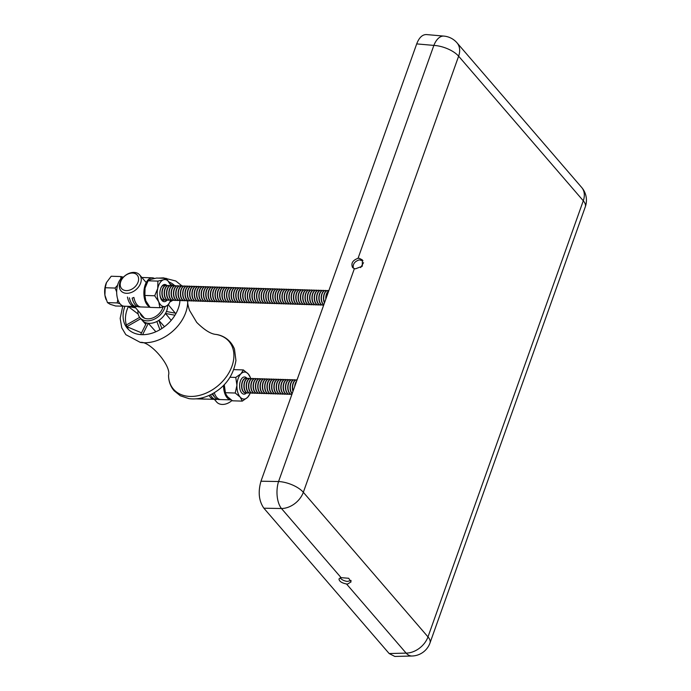 <?xml version="1.0" encoding="UTF-8"?>
<svg xmlns="http://www.w3.org/2000/svg" width="691" height="691" viewBox="0 0 691 691"><rect width="100%" height="100%" fill="white"/><g stroke="black" fill="none" stroke-linecap="round" stroke-linejoin="round"><path stroke-width="1.04" d="M164.795 299.929A7.23 3.921 -88.2 0 1 163.508 300.283A7.23 3.921 -88.2 0 1 160.079 295.964M166.911 285.504A8.594 4.664 91.8 0 0 160.338 289.65A8.594 4.664 91.8 0 0 160.131 296.24A8.594 4.664 91.8 0 0 167.136 300.024M146.44 283.941A13.509 7.333 91.8 0 0 146.345 284.156A13.509 7.333 91.8 0 0 145.05 288.087A13.509 7.333 91.8 0 0 145.818 300.835A13.509 7.333 91.8 0 0 145.818 300.844L144.885 295.463L154.698 295.774L157.738 288.484A13.509 7.333 -88.2 0 1 163.551 279.786L166.306 278.369L156.494 278.058L150.854 279.38L148.09 280.796L157.902 281.107L163.551 279.786A13.509 7.333 91.8 0 1 170.349 284.372A13.509 7.333 -88.2 0 1 170.573 284.917A13.509 7.333 -88.2 0 1 170.807 285.564M170.582 300.291A13.509 7.333 -88.2 0 1 170.046 301.604A13.509 7.333 -88.2 0 1 165.538 306.381A13.509 7.333 -88.2 0 1 158.731 301.786A13.509 7.333 -88.2 0 1 157.738 288.484L157.902 281.107M144.885 295.463L145.05 288.087L148.09 280.796M170.573 284.917L166.306 278.369M169.943 301.82L168.293 304.964L165.538 306.381L159.889 307.702L158.731 301.786L154.698 295.774M145.818 300.835L150.077 307.391L159.889 307.702M247.102 378.53A8.594 4.664 91.8 0 0 240.062 382.132A8.594 4.664 91.8 0 0 239.855 388.722A8.594 4.664 91.8 0 0 246.652 392.764A7.368 3.999 91.8 0 1 245.599 392.972L245.357 392.972A7.368 3.999 91.8 0 0 245.478 392.972M225.421 392.713L224.247 384.68A13.509 7.333 91.8 0 0 224.238 384.87A13.509 7.333 91.8 0 0 225.542 393.326L225.793 393.965L225.421 392.713L235.225 393.024L236.935 385.276A13.509 7.333 -88.2 0 1 241.004 373.719A13.509 7.333 -88.2 0 1 248.328 374.012L250.297 377.407A13.509 7.333 91.8 0 0 248.328 374.012L243.353 369.927L241.004 373.719L235.761 377.433L230.06 377.251M250.185 393.119A13.509 7.333 -88.2 0 1 249.771 394.086A13.509 7.333 -88.2 0 1 247.533 397.403A13.509 7.333 -88.2 0 1 240.2 397.118A13.509 7.333 -88.2 0 1 236.935 385.276L235.761 377.433M250.652 378.4A13.509 7.333 91.8 0 0 250.297 377.407M233.852 369.625L243.353 369.927M249.771 394.086L247.533 397.403L242.291 401.117L240.2 397.118L235.225 393.024M225.793 393.965L227.512 396.712L232.487 400.806L242.291 401.117M196.123 398.845L205.253 399.139M165.097 306.519A15.418 11.142 139.3 0 1 153.946 319.346A15.418 11.142 139.3 0 1 139.997 317.765A15.418 11.142 139.3 0 1 137.975 310.605M167.585 305.5A15.418 11.142 139.3 0 1 166.436 311.503A15.418 11.142 139.3 0 1 165.469 313.446A15.418 11.142 139.3 0 1 158.835 320.365A15.418 11.142 139.3 0 1 156.857 321.505A15.418 11.142 139.3 0 1 148.306 323.284A15.418 11.142 139.3 0 1 146.475 322.947A15.418 11.142 139.3 0 1 142.216 320.348A15.418 11.142 139.3 0 1 142.156 320.27L139.997 317.765M174.788 285.763A31.881 23.036 -40.7 0 0 169.088 282.023M124.924 306.294A31.881 23.036 -40.7 0 0 127.377 328.337A31.881 23.036 -40.7 0 0 158.567 330.462A31.881 23.036 -40.7 0 0 179.945 300.585M173.268 285.642A31.881 23.036 -40.7 0 0 170.34 284.355M128.336 306.329A31.881 23.036 -40.7 0 0 128.258 306.502L128.327 306.588A31.881 23.036 -40.7 0 0 126.375 324.977M139.668 317.359L126.341 324.995A31.881 23.036 -40.7 0 0 126.945 326.61L127.014 326.696A31.881 23.036 -40.7 0 0 128.638 329.65M162.972 307.072A13.086 9.458 139.3 0 1 153.411 317.67A13.086 9.458 139.3 0 1 141.759 316.245A13.086 9.458 139.3 0 1 140.506 314.111A13.086 9.458 139.3 0 1 140.238 313.23M140.644 334.617L146.475 322.947M155.872 331.766L148.306 323.284L142.596 334.694M159.923 329.719L156.857 321.505M164.458 326.705L158.835 320.365L161.875 328.519M174.978 315.226L165.469 313.446L171.204 320.365M166.436 311.503L176.093 313.308M172.741 300.36L169.848 302.019M135.635 307.884L128.258 306.502M140.783 318.681L126.945 326.61M127.04 326.757L141.534 332.837M168.371 304.826L175.307 313.161M128.327 306.588L138.157 314.051M245.944 378.253A7.368 3.999 91.8 0 0 245.823 378.245A7.368 3.999 91.8 0 0 241.902 388.748A7.368 3.999 91.8 0 0 245.357 392.972M248.25 378.322A7.368 3.999 91.8 0 0 248.129 378.314A7.368 3.999 91.8 0 0 244.208 388.826A7.368 3.999 91.8 0 0 247.663 393.041A7.368 3.999 91.8 0 0 247.784 393.041M247.093 378.53A7.368 3.999 91.8 0 0 246.065 378.253A7.368 3.999 91.8 0 0 242.144 388.757A7.368 3.999 91.8 0 0 245.599 392.972M250.557 378.4A7.368 3.999 91.8 0 0 250.436 378.392A7.368 3.999 91.8 0 0 246.514 388.895A7.368 3.999 91.8 0 0 249.969 393.11A7.368 3.999 91.8 0 0 250.09 393.11M249.399 378.608A7.368 3.999 91.8 0 0 248.371 378.322A7.368 3.999 91.8 0 0 244.459 388.826A7.368 3.999 91.8 0 0 247.905 393.049A7.368 3.999 91.8 0 0 248.95 392.834M252.863 378.469A7.368 3.999 91.8 0 0 252.742 378.461A7.368 3.999 91.8 0 0 248.82 388.964A7.368 3.999 91.8 0 0 252.275 393.188A7.368 3.999 91.8 0 0 252.405 393.188M251.705 378.677A7.368 3.999 91.8 0 0 250.686 378.4A7.368 3.999 91.8 0 0 246.765 388.903A7.368 3.999 91.8 0 0 250.22 393.119A7.368 3.999 91.8 0 0 251.256 392.903M255.178 378.547A7.368 3.999 91.8 0 0 255.048 378.538A7.368 3.999 91.8 0 0 251.135 389.042A7.368 3.999 91.8 0 0 254.59 393.257A7.368 3.999 91.8 0 0 254.711 393.257M254.012 378.754A7.368 3.999 91.8 0 0 252.992 378.469A7.368 3.999 91.8 0 0 249.071 388.973A7.368 3.999 91.8 0 0 252.526 393.196A7.368 3.999 91.8 0 0 253.562 392.98M257.484 378.616A7.368 3.999 91.8 0 0 257.363 378.608A7.368 3.999 91.8 0 0 253.442 389.111A7.368 3.999 91.8 0 0 256.897 393.334A7.368 3.999 91.8 0 0 257.017 393.334M256.318 378.823A7.368 3.999 91.8 0 0 255.299 378.547A7.368 3.999 91.8 0 0 251.377 389.05A7.368 3.999 91.8 0 0 254.832 393.265A7.368 3.999 91.8 0 0 255.869 393.049M259.79 378.685A7.368 3.999 91.8 0 0 259.669 378.685A7.368 3.999 91.8 0 0 255.748 389.188A7.368 3.999 91.8 0 0 259.203 393.404A7.368 3.999 91.8 0 0 259.324 393.404M258.633 378.901A7.368 3.999 91.8 0 0 257.605 378.616A7.368 3.999 91.8 0 0 253.683 389.119A7.368 3.999 91.8 0 0 257.138 393.343A7.368 3.999 91.8 0 0 258.184 393.127M262.096 378.763A7.368 3.999 91.8 0 0 261.975 378.754A7.368 3.999 91.8 0 0 258.054 389.258A7.368 3.999 91.8 0 0 261.509 393.481A7.368 3.999 91.8 0 0 261.63 393.481M260.939 378.97A7.368 3.999 91.8 0 0 259.911 378.694A7.368 3.999 91.8 0 0 255.998 389.197A7.368 3.999 91.8 0 0 259.453 393.412A7.368 3.999 91.8 0 0 260.49 393.196M264.411 378.832A7.368 3.999 91.8 0 0 264.282 378.832A7.368 3.999 91.8 0 0 260.36 389.335A7.368 3.999 91.8 0 0 263.815 393.55A7.368 3.999 91.8 0 0 263.945 393.55M263.245 379.048A7.368 3.999 91.8 0 0 262.226 378.763A7.368 3.999 91.8 0 0 258.304 389.266A7.368 3.999 91.8 0 0 261.759 393.49A7.368 3.999 91.8 0 0 262.796 393.274M266.717 378.91A7.368 3.999 91.8 0 0 266.588 378.901A7.368 3.999 91.8 0 0 262.675 389.404A7.368 3.999 91.8 0 0 266.13 393.628A7.368 3.999 91.8 0 0 266.251 393.628M265.551 379.117A7.368 3.999 91.8 0 0 264.532 378.832A7.368 3.999 91.8 0 0 260.611 389.344A7.368 3.999 91.8 0 0 264.066 393.559A7.368 3.999 91.8 0 0 265.102 393.343M269.024 378.979A7.368 3.999 91.8 0 0 268.903 378.97A7.368 3.999 91.8 0 0 264.981 389.482A7.368 3.999 91.8 0 0 268.436 393.697A7.368 3.999 91.8 0 0 268.557 393.697M267.858 379.186A7.368 3.999 91.8 0 0 266.838 378.91A7.368 3.999 91.8 0 0 262.917 389.413A7.368 3.999 91.8 0 0 266.372 393.628A7.368 3.999 91.8 0 0 267.408 393.412M271.33 379.057A7.368 3.999 91.8 0 0 271.209 379.048A7.368 3.999 91.8 0 0 267.287 389.551A7.368 3.999 91.8 0 0 270.742 393.766A7.368 3.999 91.8 0 0 270.863 393.775M270.172 379.264A7.368 3.999 91.8 0 0 269.145 378.979A7.368 3.999 91.8 0 0 265.223 389.482A7.368 3.999 91.8 0 0 268.678 393.706A7.368 3.999 91.8 0 0 269.723 393.49M273.636 379.126A7.368 3.999 91.8 0 0 273.515 379.117A7.368 3.999 91.8 0 0 269.594 389.62A7.368 3.999 91.8 0 0 273.049 393.844A7.368 3.999 91.8 0 0 273.178 393.844M272.479 379.333A7.368 3.999 91.8 0 0 271.459 379.057A7.368 3.999 91.8 0 0 267.538 389.56A7.368 3.999 91.8 0 0 270.993 393.775A7.368 3.999 91.8 0 0 272.029 393.559M275.951 379.204A7.368 3.999 91.8 0 0 275.821 379.195A7.368 3.999 91.8 0 0 271.9 389.698A7.368 3.999 91.8 0 0 275.355 393.913A7.368 3.999 91.8 0 0 275.484 393.913M274.785 379.411A7.368 3.999 91.8 0 0 273.766 379.126A7.368 3.999 91.8 0 0 269.844 389.629A7.368 3.999 91.8 0 0 273.299 393.853A7.368 3.999 91.8 0 0 274.336 393.637M278.257 379.273A7.368 3.999 91.8 0 0 278.136 379.264A7.368 3.999 91.8 0 0 274.215 389.767A7.368 3.999 91.8 0 0 277.67 393.991A7.368 3.999 91.8 0 0 277.791 393.991M277.091 379.48A7.368 3.999 91.8 0 0 276.072 379.204A7.368 3.999 91.8 0 0 272.15 389.707A7.368 3.999 91.8 0 0 275.605 393.922A7.368 3.999 91.8 0 0 276.642 393.706M280.563 379.35A7.368 3.999 91.8 0 0 280.442 379.342A7.368 3.999 91.8 0 0 276.521 389.845A7.368 3.999 91.8 0 0 279.976 394.06A7.368 3.999 91.8 0 0 280.097 394.06M279.406 379.558A7.368 3.999 91.8 0 0 278.378 379.273A7.368 3.999 91.8 0 0 274.457 389.776A7.368 3.999 91.8 0 0 277.912 394A7.368 3.999 91.8 0 0 278.948 393.784M282.869 379.419A7.368 3.999 91.8 0 0 282.749 379.411A7.368 3.999 91.8 0 0 278.827 389.914A7.368 3.999 91.8 0 0 282.282 394.138A7.368 3.999 91.8 0 0 282.403 394.138M281.712 379.627A7.368 3.999 91.8 0 0 280.684 379.35A7.368 3.999 91.8 0 0 276.763 389.854A7.368 3.999 91.8 0 0 280.218 394.069A7.368 3.999 91.8 0 0 281.263 393.853M285.176 379.489A7.368 3.999 91.8 0 0 285.055 379.489A7.368 3.999 91.8 0 0 281.133 389.992A7.368 3.999 91.8 0 0 284.588 394.207A7.368 3.999 91.8 0 0 284.718 394.207M284.018 379.705A7.368 3.999 91.8 0 0 282.999 379.419A7.368 3.999 91.8 0 0 279.078 389.923A7.368 3.999 91.8 0 0 282.533 394.146A7.368 3.999 91.8 0 0 283.569 393.93M287.491 379.566A7.368 3.999 91.8 0 0 287.361 379.558A7.368 3.999 91.8 0 0 283.44 390.061A7.368 3.999 91.8 0 0 286.895 394.285A7.368 3.999 91.8 0 0 287.024 394.285M286.324 379.774A7.368 3.999 91.8 0 0 285.305 379.489A7.368 3.999 91.8 0 0 281.384 390A7.368 3.999 91.8 0 0 284.839 394.215A7.368 3.999 91.8 0 0 285.875 394M289.797 379.635A7.368 3.999 91.8 0 0 289.676 379.627A7.368 3.999 91.8 0 0 285.754 390.139A7.368 3.999 91.8 0 0 289.209 394.354A7.368 3.999 91.8 0 0 289.33 394.354M288.631 379.843A7.368 3.999 91.8 0 0 287.611 379.566A7.368 3.999 91.8 0 0 283.69 390.07A7.368 3.999 91.8 0 0 287.145 394.293A7.368 3.999 91.8 0 0 288.182 394.069M292.103 379.713A7.368 3.999 91.8 0 0 291.982 379.705A7.368 3.999 91.8 0 0 288.061 390.208A7.368 3.999 91.8 0 0 291.516 394.431A7.368 3.999 91.8 0 0 291.637 394.431M290.946 379.92A7.368 3.999 91.8 0 0 289.918 379.635A7.368 3.999 91.8 0 0 285.996 390.147A7.368 3.999 91.8 0 0 289.451 394.362A7.368 3.999 91.8 0 0 290.496 394.146M294.409 379.782A7.368 3.999 91.8 0 0 294.288 379.774A7.368 3.999 91.8 0 0 290.367 390.285A7.368 3.999 91.8 0 0 292.129 393.732M293.252 379.99A7.368 3.999 91.8 0 0 292.224 379.713A7.368 3.999 91.8 0 0 288.311 390.216A7.368 3.999 91.8 0 0 291.766 394.431A7.368 3.999 91.8 0 0 291.87 394.431M296.724 379.86A7.368 3.999 91.8 0 0 296.594 379.851A7.368 3.999 91.8 0 0 292.673 390.355A7.368 3.999 91.8 0 0 292.967 391.365M295.558 380.067A7.368 3.999 91.8 0 0 294.539 379.782A7.368 3.999 91.8 0 0 290.617 390.285A7.368 3.999 91.8 0 0 292.189 393.55M296.612 381.13A7.368 3.999 91.8 0 0 294.712 386.45M297.061 379.877A7.368 3.999 91.8 0 0 296.845 379.86A7.368 3.999 91.8 0 0 292.924 390.363A7.368 3.999 91.8 0 0 293.096 391.002M296.37 381.812A7.368 3.999 91.8 0 0 295.1 385.379M263.876 508.205L389.163 653.548L394.829 656.45L412.009 656.009A19.642 10.857 -91.5 0 1 406.118 653.107L346.528 583.981L347.685 584.007L351.071 581.865L348.67 578.272L341.069 577.641L281.47 508.516A19.642 9.864 -89 0 1 278.568 481.523L354.379 268.626L355.45 268.816L362.3 266.225L362.36 259.911L359.208 258.279L358.05 258.313L433.862 45.407A19.642 10.451 -85 0 1 443.872 36.096L426.494 34.567C422.382 34.481 419.117 37.59 416.699 43.896L260.973 481.221L278.568 481.523A19.642 8.396 -160.4 0 1 303.332 492.294L427.988 636.895L583.282 200.779L458.625 56.187L303.332 492.294A19.642 14.2 -40.8 0 1 281.47 508.516L263.876 508.205C258.866 500.975 257.898 491.975 260.973 481.221M346.528 583.981C341.63 582.979 339.117 581.278 339.005 578.877L341.069 577.641M340.179 577.866C341.604 579.706 343.988 580.906 347.323 581.459L351.123 580.466M354.379 268.626L352.565 267.495C350.838 263.331 352.66 260.265 358.05 258.313M362.965 260.792L359.285 259.868C354.595 261.414 352.617 264.178 353.343 268.168M360.659 267.581L363.526 262.658M120.761 281.557A10.313 7.454 -40.7 0 0 131.031 289.572A10.313 7.454 -40.7 0 0 136.455 274.37A10.313 7.454 -40.7 0 0 120.761 281.557M119.992 282.533A12.274 8.871 139.3 0 1 129.157 273.316A12.274 8.871 139.3 0 1 139.599 274.854A12.274 8.871 139.3 0 1 140.601 283.189A12.274 8.871 139.3 0 1 131.445 292.405A12.274 8.871 139.3 0 1 120.994 290.868A12.274 8.871 139.3 0 1 119.992 282.533M214.365 399.363L216.637 401.998A12.274 8.871 -40.7 0 0 232.003 400.478M123.603 276.979A14.727 7.998 91.8 0 0 118.04 283.759A14.727 7.998 91.8 0 0 117.513 298.547A14.727 7.998 91.8 0 0 124.216 306.199L134.52 306.528M134.59 306.528A14.727 7.998 -88.2 0 1 134.451 306.519A14.727 7.998 -88.2 0 1 127.455 297.009M129.398 297.804A14.787 8.033 91.8 0 0 136.274 306.64A14.787 8.033 91.8 0 0 136.982 306.623M149.601 306.83A14.727 7.998 -88.2 0 1 145.231 284.839A14.727 7.998 -88.2 0 1 152.331 277.825A14.727 7.998 -88.2 0 1 154.49 278.456M141.102 306.951L139.34 306.951A14.787 8.033 -88.2 0 1 132.18 298.115L133.899 297.432A14.727 7.998 91.8 0 0 141.033 306.951A14.727 7.998 91.8 0 0 141.171 306.951M231.157 399.89A14.727 7.998 -88.2 0 1 231.105 399.89A14.727 7.998 -88.2 0 1 223.573 385.379M214.262 392.713A14.727 7.998 91.8 0 0 220.731 399.562A14.727 7.998 91.8 0 0 220.878 399.562M220.8 399.562L219.047 399.562A14.787 8.033 -88.2 0 1 212.733 393.602M201.219 398.068A14.727 7.998 91.8 0 0 203.905 399.027L214.21 399.355M214.279 399.355A14.727 7.998 -88.2 0 1 214.141 399.346A14.727 7.998 -88.2 0 1 209.071 395.442M211.99 394.008L216.672 399.45A14.787 8.033 91.8 0 1 215.963 399.467A14.787 8.033 91.8 0 1 210.479 394.786M125.52 306.243L115.647 306.001L110.102 304.265L107.451 302.615L104.902 295.135L105.231 287.741L106.492 282.533A13.509 7.333 91.8 0 0 106.483 282.55A13.509 7.333 91.8 0 0 104.902 295.135A13.509 7.333 91.8 0 0 105.956 299.238A13.509 7.333 91.8 0 0 106.051 299.462M105.231 287.741L115.043 288.052L117.574 285.245M120.7 279.017L121.029 276.555L123.171 277.143M106.483 282.55L111.216 276.245L121.029 276.555M119.932 303.669L117.263 302.926L117.755 299.384M107.451 302.615L117.263 302.926M116.675 291.861L115.043 288.052M161.366 298.987A7.368 3.999 91.8 0 0 163.361 300.067A7.368 3.999 91.8 0 0 163.482 300.067M166.255 285.426A7.368 3.999 91.8 0 0 166.134 285.418A7.368 3.999 91.8 0 0 162.212 295.921A7.368 3.999 91.8 0 0 165.667 300.144A7.368 3.999 91.8 0 0 165.788 300.144M159.889 294.219A7.368 3.999 91.8 0 0 160.148 295.86A7.368 3.999 91.8 0 0 163.603 300.075A7.368 3.999 91.8 0 0 164.648 299.859M165.097 285.633A7.368 3.999 91.8 0 0 164.069 285.348A7.368 3.999 91.8 0 0 161.038 287.672M168.561 285.495A7.368 3.999 91.8 0 0 168.44 285.487A7.368 3.999 91.8 0 0 164.518 295.998A7.368 3.999 91.8 0 0 167.973 300.214A7.368 3.999 91.8 0 0 168.094 300.214M167.403 285.703A7.368 3.999 91.8 0 0 166.376 285.426A7.368 3.999 91.8 0 0 162.463 295.929A7.368 3.999 91.8 0 0 165.918 300.144A7.368 3.999 91.8 0 0 166.954 299.929M170.876 285.573A7.368 3.999 91.8 0 0 170.746 285.564A7.368 3.999 91.8 0 0 166.825 296.068A7.368 3.999 91.8 0 0 170.28 300.283A7.368 3.999 91.8 0 0 170.409 300.283M169.71 285.78A7.368 3.999 91.8 0 0 168.69 285.495A7.368 3.999 91.8 0 0 164.769 295.998A7.368 3.999 91.8 0 0 168.224 300.222A7.368 3.999 91.8 0 0 169.26 300.006M173.182 285.642A7.368 3.999 91.8 0 0 173.052 285.633A7.368 3.999 91.8 0 0 169.14 296.137A7.368 3.999 91.8 0 0 172.595 300.36A7.368 3.999 91.8 0 0 172.715 300.36M172.016 285.849A7.368 3.999 91.8 0 0 170.997 285.573A7.368 3.999 91.8 0 0 167.075 296.076A7.368 3.999 91.8 0 0 170.53 300.291A7.368 3.999 91.8 0 0 171.567 300.075M175.488 285.72A7.368 3.999 91.8 0 0 175.367 285.711A7.368 3.999 91.8 0 0 171.446 296.214A7.368 3.999 91.8 0 0 174.901 300.43A7.368 3.999 91.8 0 0 175.022 300.43M174.322 285.927A7.368 3.999 91.8 0 0 173.303 285.642A7.368 3.999 91.8 0 0 169.381 296.145A7.368 3.999 91.8 0 0 172.836 300.369A7.368 3.999 91.8 0 0 173.873 300.153M177.794 285.789A7.368 3.999 91.8 0 0 177.673 285.78A7.368 3.999 91.8 0 0 173.752 296.284A7.368 3.999 91.8 0 0 177.207 300.507A7.368 3.999 91.8 0 0 177.328 300.507M176.637 285.996A7.368 3.999 91.8 0 0 175.609 285.72A7.368 3.999 91.8 0 0 171.688 296.223A7.368 3.999 91.8 0 0 175.143 300.438A7.368 3.999 91.8 0 0 176.188 300.222M180.101 285.858A7.368 3.999 91.8 0 0 179.98 285.858A7.368 3.999 91.8 0 0 176.058 296.361A7.368 3.999 91.8 0 0 179.513 300.576A7.368 3.999 91.8 0 0 179.643 300.576M178.943 286.074A7.368 3.999 91.8 0 0 177.924 285.789A7.368 3.999 91.8 0 0 174.002 296.292A7.368 3.999 91.8 0 0 177.457 300.516A7.368 3.999 91.8 0 0 178.494 300.3M182.415 285.936A7.368 3.999 91.8 0 0 182.286 285.927A7.368 3.999 91.8 0 0 178.364 296.43A7.368 3.999 91.8 0 0 181.819 300.654A7.368 3.999 91.8 0 0 181.949 300.654M181.249 286.143A7.368 3.999 91.8 0 0 180.23 285.867A7.368 3.999 91.8 0 0 176.309 296.37A7.368 3.999 91.8 0 0 179.764 300.585A7.368 3.999 91.8 0 0 180.8 300.369M184.722 286.005A7.368 3.999 91.8 0 0 184.601 286.005A7.368 3.999 91.8 0 0 180.679 296.508A7.368 3.999 91.8 0 0 184.134 300.723A7.368 3.999 91.8 0 0 184.255 300.723M183.556 286.221A7.368 3.999 91.8 0 0 182.536 285.936A7.368 3.999 91.8 0 0 178.615 296.439A7.368 3.999 91.8 0 0 182.07 300.663A7.368 3.999 91.8 0 0 183.106 300.447M187.028 286.083A7.368 3.999 91.8 0 0 186.907 286.074A7.368 3.999 91.8 0 0 182.985 296.577A7.368 3.999 91.8 0 0 186.44 300.801A7.368 3.999 91.8 0 0 186.561 300.801M185.87 286.29A7.368 3.999 91.8 0 0 184.843 286.005A7.368 3.999 91.8 0 0 180.921 296.517A7.368 3.999 91.8 0 0 184.376 300.732A7.368 3.999 91.8 0 0 185.413 300.516M189.334 286.152A7.368 3.999 91.8 0 0 189.213 286.143A7.368 3.999 91.8 0 0 185.292 296.655A7.368 3.999 91.8 0 0 188.747 300.87A7.368 3.999 91.8 0 0 188.868 300.87M188.177 286.359A7.368 3.999 91.8 0 0 187.149 286.083A7.368 3.999 91.8 0 0 183.227 296.586A7.368 3.999 91.8 0 0 186.682 300.801A7.368 3.999 91.8 0 0 187.727 300.585M191.64 286.229A7.368 3.999 91.8 0 0 191.519 286.221A7.368 3.999 91.8 0 0 187.598 296.724A7.368 3.999 91.8 0 0 191.053 300.939A7.368 3.999 91.8 0 0 191.182 300.948M190.483 286.437A7.368 3.999 91.8 0 0 189.464 286.152A7.368 3.999 91.8 0 0 185.542 296.655A7.368 3.999 91.8 0 0 188.997 300.879A7.368 3.999 91.8 0 0 190.034 300.663M193.955 286.299A7.368 3.999 91.8 0 0 193.826 286.29A7.368 3.999 91.8 0 0 189.904 296.793A7.368 3.999 91.8 0 0 193.359 301.017A7.368 3.999 91.8 0 0 193.489 301.017M192.789 286.506A7.368 3.999 91.8 0 0 191.77 286.229A7.368 3.999 91.8 0 0 187.848 296.733A7.368 3.999 91.8 0 0 191.303 300.948A7.368 3.999 91.8 0 0 192.34 300.732M196.261 286.376A7.368 3.999 91.8 0 0 196.14 286.368A7.368 3.999 91.8 0 0 192.219 296.871A7.368 3.999 91.8 0 0 195.674 301.086A7.368 3.999 91.8 0 0 195.795 301.086M195.095 286.584A7.368 3.999 91.8 0 0 194.076 286.299A7.368 3.999 91.8 0 0 190.155 296.802A7.368 3.999 91.8 0 0 193.61 301.026A7.368 3.999 91.8 0 0 194.646 300.81M198.567 286.445A7.368 3.999 91.8 0 0 198.447 286.437A7.368 3.999 91.8 0 0 194.525 296.94A7.368 3.999 91.8 0 0 197.98 301.164A7.368 3.999 91.8 0 0 198.101 301.164M197.41 286.653A7.368 3.999 91.8 0 0 196.382 286.376A7.368 3.999 91.8 0 0 192.461 296.88A7.368 3.999 91.8 0 0 195.916 301.095A7.368 3.999 91.8 0 0 196.961 300.879M200.874 286.523A7.368 3.999 91.8 0 0 200.753 286.515A7.368 3.999 91.8 0 0 196.831 297.018A7.368 3.999 91.8 0 0 200.286 301.233A7.368 3.999 91.8 0 0 200.407 301.233M199.716 286.73A7.368 3.999 91.8 0 0 198.688 286.445A7.368 3.999 91.8 0 0 194.776 296.949A7.368 3.999 91.8 0 0 198.231 301.172A7.368 3.999 91.8 0 0 199.267 300.956M203.189 286.592A7.368 3.999 91.8 0 0 203.059 286.584A7.368 3.999 91.8 0 0 199.138 297.087A7.368 3.999 91.8 0 0 202.593 301.311A7.368 3.999 91.8 0 0 202.722 301.311M202.022 286.8A7.368 3.999 91.8 0 0 201.003 286.523A7.368 3.999 91.8 0 0 197.082 297.026A7.368 3.999 91.8 0 0 200.537 301.241A7.368 3.999 91.8 0 0 201.573 301.026M205.495 286.661A7.368 3.999 91.8 0 0 205.365 286.661A7.368 3.999 91.8 0 0 201.452 297.165A7.368 3.999 91.8 0 0 204.907 301.38A7.368 3.999 91.8 0 0 205.028 301.38M204.329 286.877A7.368 3.999 91.8 0 0 203.309 286.592A7.368 3.999 91.8 0 0 199.388 297.095A7.368 3.999 91.8 0 0 202.843 301.319A7.368 3.999 91.8 0 0 203.88 301.103M207.801 286.739A7.368 3.999 91.8 0 0 207.68 286.73A7.368 3.999 91.8 0 0 203.759 297.234A7.368 3.999 91.8 0 0 207.214 301.457A7.368 3.999 91.8 0 0 207.335 301.457M206.635 286.946A7.368 3.999 91.8 0 0 205.616 286.661A7.368 3.999 91.8 0 0 201.694 297.173A7.368 3.999 91.8 0 0 205.149 301.388A7.368 3.999 91.8 0 0 206.186 301.172M210.107 286.808A7.368 3.999 91.8 0 0 209.986 286.8A7.368 3.999 91.8 0 0 206.065 297.311A7.368 3.999 91.8 0 0 209.52 301.526A7.368 3.999 91.8 0 0 209.641 301.526M208.95 287.015A7.368 3.999 91.8 0 0 207.922 286.739A7.368 3.999 91.8 0 0 204 297.242A7.368 3.999 91.8 0 0 207.455 301.466A7.368 3.999 91.8 0 0 208.501 301.241M212.413 286.886A7.368 3.999 91.8 0 0 212.292 286.877A7.368 3.999 91.8 0 0 208.371 297.38A7.368 3.999 91.8 0 0 211.826 301.604A7.368 3.999 91.8 0 0 211.956 301.604M211.256 287.093A7.368 3.999 91.8 0 0 210.228 286.808A7.368 3.999 91.8 0 0 206.315 297.32A7.368 3.999 91.8 0 0 209.77 301.535A7.368 3.999 91.8 0 0 210.807 301.319M214.728 286.955A7.368 3.999 91.8 0 0 214.599 286.946A7.368 3.999 91.8 0 0 210.677 297.458A7.368 3.999 91.8 0 0 214.132 301.673A7.368 3.999 91.8 0 0 214.262 301.673M213.562 287.162A7.368 3.999 91.8 0 0 212.543 286.886A7.368 3.999 91.8 0 0 208.622 297.389A7.368 3.999 91.8 0 0 212.077 301.604A7.368 3.999 91.8 0 0 213.113 301.388M217.034 287.033A7.368 3.999 91.8 0 0 216.914 287.024A7.368 3.999 91.8 0 0 212.992 297.527A7.368 3.999 91.8 0 0 216.447 301.742A7.368 3.999 91.8 0 0 216.568 301.742M215.868 287.24A7.368 3.999 91.8 0 0 214.849 286.955A7.368 3.999 91.8 0 0 210.928 297.458A7.368 3.999 91.8 0 0 214.383 301.682A7.368 3.999 91.8 0 0 215.419 301.466M219.341 287.102A7.368 3.999 91.8 0 0 219.22 287.093A7.368 3.999 91.8 0 0 215.298 297.596A7.368 3.999 91.8 0 0 218.753 301.82A7.368 3.999 91.8 0 0 218.874 301.82M218.183 287.309A7.368 3.999 91.8 0 0 217.155 287.033A7.368 3.999 91.8 0 0 213.234 297.536A7.368 3.999 91.8 0 0 216.689 301.751A7.368 3.999 91.8 0 0 217.725 301.535M221.647 287.18A7.368 3.999 91.8 0 0 221.526 287.171A7.368 3.999 91.8 0 0 217.605 297.674A7.368 3.999 91.8 0 0 221.06 301.889A7.368 3.999 91.8 0 0 221.18 301.889M220.489 287.387A7.368 3.999 91.8 0 0 219.462 287.102A7.368 3.999 91.8 0 0 215.54 297.605A7.368 3.999 91.8 0 0 218.995 301.829A7.368 3.999 91.8 0 0 220.04 301.613M223.953 287.249A7.368 3.999 91.8 0 0 223.832 287.24A7.368 3.999 91.8 0 0 219.911 297.743A7.368 3.999 91.8 0 0 223.366 301.967A7.368 3.999 91.8 0 0 223.495 301.967M222.796 287.456A7.368 3.999 91.8 0 0 221.776 287.18A7.368 3.999 91.8 0 0 217.855 297.683A7.368 3.999 91.8 0 0 221.31 301.898A7.368 3.999 91.8 0 0 222.347 301.682M226.268 287.318A7.368 3.999 91.8 0 0 226.138 287.318A7.368 3.999 91.8 0 0 222.217 297.821A7.368 3.999 91.8 0 0 225.672 302.036A7.368 3.999 91.8 0 0 225.802 302.036M225.102 287.534A7.368 3.999 91.8 0 0 224.083 287.249A7.368 3.999 91.8 0 0 220.161 297.752A7.368 3.999 91.8 0 0 223.616 301.976A7.368 3.999 91.8 0 0 224.653 301.76M228.574 287.396A7.368 3.999 91.8 0 0 228.453 287.387A7.368 3.999 91.8 0 0 224.532 297.89A7.368 3.999 91.8 0 0 227.987 302.114A7.368 3.999 91.8 0 0 228.108 302.114M227.408 287.603A7.368 3.999 91.8 0 0 226.389 287.318A7.368 3.999 91.8 0 0 222.467 297.83A7.368 3.999 91.8 0 0 225.922 302.045A7.368 3.999 91.8 0 0 226.959 301.829M230.88 287.465A7.368 3.999 91.8 0 0 230.759 287.456A7.368 3.999 91.8 0 0 226.838 297.968A7.368 3.999 91.8 0 0 230.293 302.183A7.368 3.999 91.8 0 0 230.414 302.183M229.723 287.681A7.368 3.999 91.8 0 0 228.695 287.396A7.368 3.999 91.8 0 0 224.774 297.899A7.368 3.999 91.8 0 0 228.229 302.122A7.368 3.999 91.8 0 0 229.274 301.907M233.187 287.542A7.368 3.999 91.8 0 0 233.066 287.534A7.368 3.999 91.8 0 0 229.144 298.037A7.368 3.999 91.8 0 0 232.599 302.261A7.368 3.999 91.8 0 0 232.72 302.261M232.029 287.75A7.368 3.999 91.8 0 0 231.001 287.465A7.368 3.999 91.8 0 0 227.089 297.976A7.368 3.999 91.8 0 0 230.544 302.192A7.368 3.999 91.8 0 0 231.58 301.976M235.501 287.611A7.368 3.999 91.8 0 0 235.372 287.603A7.368 3.999 91.8 0 0 231.45 298.115A7.368 3.999 91.8 0 0 234.905 302.33A7.368 3.999 91.8 0 0 235.035 302.33M234.335 287.819A7.368 3.999 91.8 0 0 233.316 287.542A7.368 3.999 91.8 0 0 229.395 298.046A7.368 3.999 91.8 0 0 232.85 302.261A7.368 3.999 91.8 0 0 233.886 302.045M237.808 287.689A7.368 3.999 91.8 0 0 237.678 287.681A7.368 3.999 91.8 0 0 233.765 298.184A7.368 3.999 91.8 0 0 237.22 302.399A7.368 3.999 91.8 0 0 237.341 302.399M236.642 287.897A7.368 3.999 91.8 0 0 235.622 287.611A7.368 3.999 91.8 0 0 231.701 298.115A7.368 3.999 91.8 0 0 235.156 302.338A7.368 3.999 91.8 0 0 236.192 302.122M240.114 287.758A7.368 3.999 91.8 0 0 239.993 287.75A7.368 3.999 91.8 0 0 236.072 298.253A7.368 3.999 91.8 0 0 239.527 302.477A7.368 3.999 91.8 0 0 239.647 302.477M238.948 287.966A7.368 3.999 91.8 0 0 237.929 287.689A7.368 3.999 91.8 0 0 234.007 298.192A7.368 3.999 91.8 0 0 237.462 302.408A7.368 3.999 91.8 0 0 238.499 302.192M242.42 287.836A7.368 3.999 91.8 0 0 242.299 287.827A7.368 3.999 91.8 0 0 238.378 298.331A7.368 3.999 91.8 0 0 241.833 302.546A7.368 3.999 91.8 0 0 241.954 302.546M241.263 288.043A7.368 3.999 91.8 0 0 240.235 287.758A7.368 3.999 91.8 0 0 236.313 298.262A7.368 3.999 91.8 0 0 239.768 302.485A7.368 3.999 91.8 0 0 240.814 302.269M244.726 287.905A7.368 3.999 91.8 0 0 244.605 287.897A7.368 3.999 91.8 0 0 240.684 298.4A7.368 3.999 91.8 0 0 244.139 302.623A7.368 3.999 91.8 0 0 244.26 302.623M243.569 288.112A7.368 3.999 91.8 0 0 242.541 287.836A7.368 3.999 91.8 0 0 238.628 298.339A7.368 3.999 91.8 0 0 242.083 302.554A7.368 3.999 91.8 0 0 243.12 302.338M247.041 287.974A7.368 3.999 91.8 0 0 246.912 287.974A7.368 3.999 91.8 0 0 242.99 298.477A7.368 3.999 91.8 0 0 246.445 302.693A7.368 3.999 91.8 0 0 246.575 302.693M245.875 288.19A7.368 3.999 91.8 0 0 244.856 287.905A7.368 3.999 91.8 0 0 240.934 298.408A7.368 3.999 91.8 0 0 244.389 302.632A7.368 3.999 91.8 0 0 245.426 302.416M249.347 288.052A7.368 3.999 91.8 0 0 249.218 288.043A7.368 3.999 91.8 0 0 245.305 298.547A7.368 3.999 91.8 0 0 248.76 302.77A7.368 3.999 91.8 0 0 248.881 302.77M248.181 288.259A7.368 3.999 91.8 0 0 247.162 287.983A7.368 3.999 91.8 0 0 243.241 298.486A7.368 3.999 91.8 0 0 246.696 302.701A7.368 3.999 91.8 0 0 247.732 302.485M251.654 288.121A7.368 3.999 91.8 0 0 251.533 288.121A7.368 3.999 91.8 0 0 247.611 298.624A7.368 3.999 91.8 0 0 251.066 302.839A7.368 3.999 91.8 0 0 251.187 302.839M250.488 288.337A7.368 3.999 91.8 0 0 249.468 288.052A7.368 3.999 91.8 0 0 245.547 298.555A7.368 3.999 91.8 0 0 249.002 302.779A7.368 3.999 91.8 0 0 250.038 302.563M253.96 288.199A7.368 3.999 91.8 0 0 253.839 288.19A7.368 3.999 91.8 0 0 249.917 298.693A7.368 3.999 91.8 0 0 253.372 302.917A7.368 3.999 91.8 0 0 253.493 302.917M252.802 288.406A7.368 3.999 91.8 0 0 251.774 288.121A7.368 3.999 91.8 0 0 247.853 298.633A7.368 3.999 91.8 0 0 251.308 302.848A7.368 3.999 91.8 0 0 252.353 302.632M256.266 288.268A7.368 3.999 91.8 0 0 256.145 288.259A7.368 3.999 91.8 0 0 252.224 298.771A7.368 3.999 91.8 0 0 255.679 302.986A7.368 3.999 91.8 0 0 255.808 302.986M255.109 288.475A7.368 3.999 91.8 0 0 254.089 288.199A7.368 3.999 91.8 0 0 250.168 298.702A7.368 3.999 91.8 0 0 253.623 302.917A7.368 3.999 91.8 0 0 254.659 302.701M258.581 288.346A7.368 3.999 91.8 0 0 258.451 288.337A7.368 3.999 91.8 0 0 254.53 298.84A7.368 3.999 91.8 0 0 257.985 303.055A7.368 3.999 91.8 0 0 258.114 303.064M257.415 288.553A7.368 3.999 91.8 0 0 256.396 288.268A7.368 3.999 91.8 0 0 252.474 298.771A7.368 3.999 91.8 0 0 255.929 302.995A7.368 3.999 91.8 0 0 256.966 302.779M260.887 288.415A7.368 3.999 91.8 0 0 260.766 288.406A7.368 3.999 91.8 0 0 256.845 298.909A7.368 3.999 91.8 0 0 260.3 303.133A7.368 3.999 91.8 0 0 260.421 303.133M259.721 288.622A7.368 3.999 91.8 0 0 258.702 288.346A7.368 3.999 91.8 0 0 254.78 298.849A7.368 3.999 91.8 0 0 258.235 303.064A7.368 3.999 91.8 0 0 259.272 302.848M263.193 288.493A7.368 3.999 91.8 0 0 263.072 288.484A7.368 3.999 91.8 0 0 259.151 298.987A7.368 3.999 91.8 0 0 262.606 303.202A7.368 3.999 91.8 0 0 262.727 303.202M262.036 288.7A7.368 3.999 91.8 0 0 261.008 288.415A7.368 3.999 91.8 0 0 257.087 298.918A7.368 3.999 91.8 0 0 260.542 303.142A7.368 3.999 91.8 0 0 261.578 302.926M265.499 288.562A7.368 3.999 91.8 0 0 265.379 288.553A7.368 3.999 91.8 0 0 261.457 299.056A7.368 3.999 91.8 0 0 264.912 303.28A7.368 3.999 91.8 0 0 265.033 303.28M264.342 288.769A7.368 3.999 91.8 0 0 263.314 288.493A7.368 3.999 91.8 0 0 259.393 298.996A7.368 3.999 91.8 0 0 262.848 303.211A7.368 3.999 91.8 0 0 263.893 302.995M267.806 288.639A7.368 3.999 91.8 0 0 267.685 288.631A7.368 3.999 91.8 0 0 263.763 299.134A7.368 3.999 91.8 0 0 267.218 303.349A7.368 3.999 91.8 0 0 267.348 303.349M266.648 288.847A7.368 3.999 91.8 0 0 265.629 288.562A7.368 3.999 91.8 0 0 261.708 299.065A7.368 3.999 91.8 0 0 265.163 303.289A7.368 3.999 91.8 0 0 266.199 303.073M270.121 288.708A7.368 3.999 91.8 0 0 269.991 288.7A7.368 3.999 91.8 0 0 266.07 299.203A7.368 3.999 91.8 0 0 269.525 303.427A7.368 3.999 91.8 0 0 269.654 303.427M268.954 288.916A7.368 3.999 91.8 0 0 267.935 288.639A7.368 3.999 91.8 0 0 264.014 299.143A7.368 3.999 91.8 0 0 267.469 303.358A7.368 3.999 91.8 0 0 268.505 303.142M272.427 288.778A7.368 3.999 91.8 0 0 272.306 288.778A7.368 3.999 91.8 0 0 268.384 299.281A7.368 3.999 91.8 0 0 271.839 303.496A7.368 3.999 91.8 0 0 271.96 303.496M271.261 288.993A7.368 3.999 91.8 0 0 270.241 288.708A7.368 3.999 91.8 0 0 266.32 299.212A7.368 3.999 91.8 0 0 269.775 303.435A7.368 3.999 91.8 0 0 270.812 303.219M274.733 288.855A7.368 3.999 91.8 0 0 274.612 288.847A7.368 3.999 91.8 0 0 270.691 299.35A7.368 3.999 91.8 0 0 274.146 303.574A7.368 3.999 91.8 0 0 274.267 303.574M273.576 289.063A7.368 3.999 91.8 0 0 272.548 288.778A7.368 3.999 91.8 0 0 268.626 299.289A7.368 3.999 91.8 0 0 272.081 303.504A7.368 3.999 91.8 0 0 273.126 303.289M277.039 288.924A7.368 3.999 91.8 0 0 276.918 288.916A7.368 3.999 91.8 0 0 272.997 299.428A7.368 3.999 91.8 0 0 276.452 303.643A7.368 3.999 91.8 0 0 276.573 303.643M275.882 289.132A7.368 3.999 91.8 0 0 274.854 288.855A7.368 3.999 91.8 0 0 270.941 299.358A7.368 3.999 91.8 0 0 274.396 303.582A7.368 3.999 91.8 0 0 275.433 303.358M279.354 289.002A7.368 3.999 91.8 0 0 279.224 288.993A7.368 3.999 91.8 0 0 275.303 299.497A7.368 3.999 91.8 0 0 278.758 303.72A7.368 3.999 91.8 0 0 278.888 303.72M278.188 289.209A7.368 3.999 91.8 0 0 277.169 288.924A7.368 3.999 91.8 0 0 273.247 299.436A7.368 3.999 91.8 0 0 276.702 303.651A7.368 3.999 91.8 0 0 277.739 303.435M281.66 289.071A7.368 3.999 91.8 0 0 281.531 289.063A7.368 3.999 91.8 0 0 277.618 299.574A7.368 3.999 91.8 0 0 281.073 303.79A7.368 3.999 91.8 0 0 281.194 303.79M280.494 289.279A7.368 3.999 91.8 0 0 279.475 289.002A7.368 3.999 91.8 0 0 275.554 299.505A7.368 3.999 91.8 0 0 279.009 303.72A7.368 3.999 91.8 0 0 280.045 303.504M283.966 289.149A7.368 3.999 91.8 0 0 283.846 289.14A7.368 3.999 91.8 0 0 279.924 299.644A7.368 3.999 91.8 0 0 283.379 303.859A7.368 3.999 91.8 0 0 283.5 303.859M282.8 289.356A7.368 3.999 91.8 0 0 281.781 289.071A7.368 3.999 91.8 0 0 277.86 299.574A7.368 3.999 91.8 0 0 281.315 303.798A7.368 3.999 91.8 0 0 282.351 303.582M286.273 289.218A7.368 3.999 91.8 0 0 286.152 289.209A7.368 3.999 91.8 0 0 282.23 299.713A7.368 3.999 91.8 0 0 285.685 303.936A7.368 3.999 91.8 0 0 285.806 303.936M285.115 289.425A7.368 3.999 91.8 0 0 284.087 289.149A7.368 3.999 91.8 0 0 280.166 299.652A7.368 3.999 91.8 0 0 283.621 303.867A7.368 3.999 91.8 0 0 284.666 303.651M288.579 289.296A7.368 3.999 91.8 0 0 288.458 289.287A7.368 3.999 91.8 0 0 284.537 299.79A7.368 3.999 91.8 0 0 287.992 304.005A7.368 3.999 91.8 0 0 288.121 304.005M287.421 289.503A7.368 3.999 91.8 0 0 286.402 289.218A7.368 3.999 91.8 0 0 282.481 299.721A7.368 3.999 91.8 0 0 285.936 303.945A7.368 3.999 91.8 0 0 286.972 303.729M290.894 289.365A7.368 3.999 91.8 0 0 290.764 289.356A7.368 3.999 91.8 0 0 286.843 299.859A7.368 3.999 91.8 0 0 290.298 304.083A7.368 3.999 91.8 0 0 290.427 304.083M289.728 289.572A7.368 3.999 91.8 0 0 288.708 289.296A7.368 3.999 91.8 0 0 284.787 299.799A7.368 3.999 91.8 0 0 288.242 304.014A7.368 3.999 91.8 0 0 289.279 303.798M293.2 289.434A7.368 3.999 91.8 0 0 293.079 289.434A7.368 3.999 91.8 0 0 289.158 299.937A7.368 3.999 91.8 0 0 292.613 304.152A7.368 3.999 91.8 0 0 292.734 304.152M292.034 289.65A7.368 3.999 91.8 0 0 291.015 289.365A7.368 3.999 91.8 0 0 287.093 299.868A7.368 3.999 91.8 0 0 290.548 304.092A7.368 3.999 91.8 0 0 291.585 303.876M295.506 289.512A7.368 3.999 91.8 0 0 295.385 289.503A7.368 3.999 91.8 0 0 291.464 300.006A7.368 3.999 91.8 0 0 294.919 304.23A7.368 3.999 91.8 0 0 295.04 304.23M294.349 289.719A7.368 3.999 91.8 0 0 293.321 289.434A7.368 3.999 91.8 0 0 289.399 299.946A7.368 3.999 91.8 0 0 292.854 304.161A7.368 3.999 91.8 0 0 293.891 303.945M297.812 289.581A7.368 3.999 91.8 0 0 297.691 289.572A7.368 3.999 91.8 0 0 293.77 300.084A7.368 3.999 91.8 0 0 297.225 304.299A7.368 3.999 91.8 0 0 297.346 304.299M296.655 289.797A7.368 3.999 91.8 0 0 295.627 289.512A7.368 3.999 91.8 0 0 291.706 300.015A7.368 3.999 91.8 0 0 295.161 304.239A7.368 3.999 91.8 0 0 296.206 304.023M300.119 289.659A7.368 3.999 91.8 0 0 299.998 289.65A7.368 3.999 91.8 0 0 296.076 300.153A7.368 3.999 91.8 0 0 299.531 304.377A7.368 3.999 91.8 0 0 299.661 304.377M298.961 289.866A7.368 3.999 91.8 0 0 297.942 289.581A7.368 3.999 91.8 0 0 294.02 300.093A7.368 3.999 91.8 0 0 297.476 304.308A7.368 3.999 91.8 0 0 298.512 304.092M302.433 289.728A7.368 3.999 91.8 0 0 302.304 289.719A7.368 3.999 91.8 0 0 298.382 300.231A7.368 3.999 91.8 0 0 301.837 304.446A7.368 3.999 91.8 0 0 301.967 304.446M301.267 289.935A7.368 3.999 91.8 0 0 300.248 289.659A7.368 3.999 91.8 0 0 296.327 300.162A7.368 3.999 91.8 0 0 299.782 304.377A7.368 3.999 91.8 0 0 300.818 304.161M304.74 289.805A7.368 3.999 91.8 0 0 304.619 289.797A7.368 3.999 91.8 0 0 300.697 300.3A7.368 3.999 91.8 0 0 304.152 304.515A7.368 3.999 91.8 0 0 304.273 304.515M303.574 290.013A7.368 3.999 91.8 0 0 302.554 289.728A7.368 3.999 91.8 0 0 298.633 300.231A7.368 3.999 91.8 0 0 302.088 304.455A7.368 3.999 91.8 0 0 303.124 304.239M307.046 289.875A7.368 3.999 91.8 0 0 306.925 289.866A7.368 3.999 91.8 0 0 303.004 300.369A7.368 3.999 91.8 0 0 306.459 304.593A7.368 3.999 91.8 0 0 306.579 304.593M305.888 290.082A7.368 3.999 91.8 0 0 304.861 289.805A7.368 3.999 91.8 0 0 300.939 300.309A7.368 3.999 91.8 0 0 304.394 304.524A7.368 3.999 91.8 0 0 305.439 304.308M309.352 289.952A7.368 3.999 91.8 0 0 309.231 289.944A7.368 3.999 91.8 0 0 305.31 300.447A7.368 3.999 91.8 0 0 308.765 304.662A7.368 3.999 91.8 0 0 308.886 304.662M308.195 290.16A7.368 3.999 91.8 0 0 307.167 289.875A7.368 3.999 91.8 0 0 303.254 300.378A7.368 3.999 91.8 0 0 306.709 304.601A7.368 3.999 91.8 0 0 307.745 304.385M311.667 290.021A7.368 3.999 91.8 0 0 311.537 290.013A7.368 3.999 91.8 0 0 307.616 300.516A7.368 3.999 91.8 0 0 311.071 304.74A7.368 3.999 91.8 0 0 311.2 304.74M310.501 290.229A7.368 3.999 91.8 0 0 309.482 289.952A7.368 3.999 91.8 0 0 305.56 300.455A7.368 3.999 91.8 0 0 309.015 304.671A7.368 3.999 91.8 0 0 310.052 304.455M313.973 290.09A7.368 3.999 91.8 0 0 313.844 290.09A7.368 3.999 91.8 0 0 309.931 300.594A7.368 3.999 91.8 0 0 313.386 304.809A7.368 3.999 91.8 0 0 313.507 304.809M312.807 290.306A7.368 3.999 91.8 0 0 311.788 290.021A7.368 3.999 91.8 0 0 307.866 300.525A7.368 3.999 91.8 0 0 311.321 304.748A7.368 3.999 91.8 0 0 312.358 304.532M316.279 290.168A7.368 3.999 91.8 0 0 316.158 290.16A7.368 3.999 91.8 0 0 312.237 300.663A7.368 3.999 91.8 0 0 315.692 304.886A7.368 3.999 91.8 0 0 315.813 304.886M315.113 290.375A7.368 3.999 91.8 0 0 314.094 290.099A7.368 3.999 91.8 0 0 310.173 300.602A7.368 3.999 91.8 0 0 313.628 304.817A7.368 3.999 91.8 0 0 314.664 304.601M318.586 290.237A7.368 3.999 91.8 0 0 318.465 290.237A7.368 3.999 91.8 0 0 314.543 300.74A7.368 3.999 91.8 0 0 317.998 304.956A7.368 3.999 91.8 0 0 318.119 304.956M317.428 290.453A7.368 3.999 91.8 0 0 316.4 290.168A7.368 3.999 91.8 0 0 312.479 300.671A7.368 3.999 91.8 0 0 315.934 304.895A7.368 3.999 91.8 0 0 316.979 304.679M320.892 290.315A7.368 3.999 91.8 0 0 320.771 290.306A7.368 3.999 91.8 0 0 316.849 300.81A7.368 3.999 91.8 0 0 320.304 305.033A7.368 3.999 91.8 0 0 320.425 305.033M319.734 290.522A7.368 3.999 91.8 0 0 318.706 290.237A7.368 3.999 91.8 0 0 314.794 300.749A7.368 3.999 91.8 0 0 318.249 304.964A7.368 3.999 91.8 0 0 319.285 304.748M323.207 290.384A7.368 3.999 91.8 0 0 323.077 290.375A7.368 3.999 91.8 0 0 319.156 300.887A7.368 3.999 91.8 0 0 322.611 305.102A7.368 3.999 91.8 0 0 322.74 305.102M322.041 290.591A7.368 3.999 91.8 0 0 321.021 290.315A7.368 3.999 91.8 0 0 317.1 300.818A7.368 3.999 91.8 0 0 320.555 305.033A7.368 3.999 91.8 0 0 321.591 304.817M325.513 290.462A7.368 3.999 91.8 0 0 325.383 290.453A7.368 3.999 91.8 0 0 321.47 300.956A7.368 3.999 91.8 0 0 323.785 304.826M324.347 290.669A7.368 3.999 91.8 0 0 323.328 290.384A7.368 3.999 91.8 0 0 319.406 300.887A7.368 3.999 91.8 0 0 322.861 305.111A7.368 3.999 91.8 0 0 323.733 304.964M327.819 290.531A7.368 3.999 91.8 0 0 327.698 290.522A7.368 3.999 91.8 0 0 323.777 301.026A7.368 3.999 91.8 0 0 324.45 302.952M326.653 290.738A7.368 3.999 91.8 0 0 325.634 290.462A7.368 3.999 91.8 0 0 321.712 300.965A7.368 3.999 91.8 0 0 323.829 304.705M328.726 290.937A7.368 3.999 91.8 0 0 325.798 299.168M328.804 290.73A7.368 3.999 91.8 0 0 327.94 290.531A7.368 3.999 91.8 0 0 324.019 301.034A7.368 3.999 91.8 0 0 324.554 302.658M328.648 291.161A7.368 3.999 91.8 0 0 326.014 298.547M122.739 306.225L120.174 318.37L121.754 327.802L125.822 334.66L140.308 342.408A36.623 26.465 -40.7 0 0 187.684 301.63C187.581 303.479 188.202 306.398 189.533 310.38L196.693 322.369C204.372 329.987 210.781 334.003 215.903 334.418C221.725 335.1 230.345 338.892 234.465 349.05L235.942 360.486C233.428 375.489 225.465 386.658 212.033 393.982C204.268 398.102 196.572 399.648 188.937 398.629L180.299 395.762L174.089 390.743C170.444 386.39 168.595 381.207 168.526 375.187A36.623 26.465 -40.7 0 0 206.16 393.101A36.623 26.465 -40.7 0 0 232.487 347.34A36.623 26.465 -40.7 0 0 215.903 334.418M128.327 306.614A31.916 23.062 -40.7 0 0 125.762 314.88M389.163 653.548L406.118 653.107A19.642 14.2 -40.8 0 0 427.988 636.895A19.642 8.396 -160.4 0 1 430.001 642.958L585.294 206.851A19.642 8.396 -160.4 0 0 583.282 200.779A19.642 14.2 -40.8 0 0 581.667 187.434A19.642 19.642 0 0 1 585.294 206.851M581.667 187.434L457.019 42.842A19.642 14.2 -40.8 0 1 458.625 56.187A19.642 8.396 -160.4 0 0 433.862 45.407L416.699 43.896M146.345 284.156L146.57 283.664M170.046 301.604L169.813 302.097M140.308 342.408C149.852 340.723 171.627 366.075 168.526 375.187M182.001 285.936L175.825 281.004L163.456 277.868L158.61 278.119M187.684 301.63L187.658 300.62M145.766 324.364L142.216 320.348M457.019 42.842A19.642 19.642 0 0 0 443.872 36.096M412.009 656.009A19.642 19.642 0 0 0 430.001 642.958M146.172 282.489L139.599 274.854M144.514 318.197L134.469 306.519M134.451 306.519L136.274 306.64M152.331 277.825L141.957 277.497M149.938 307.227L141.033 306.951M231.105 399.89L220.731 399.562M214.141 399.346L215.963 399.467M105.956 299.238L106.164 299.756"/></g></svg>
